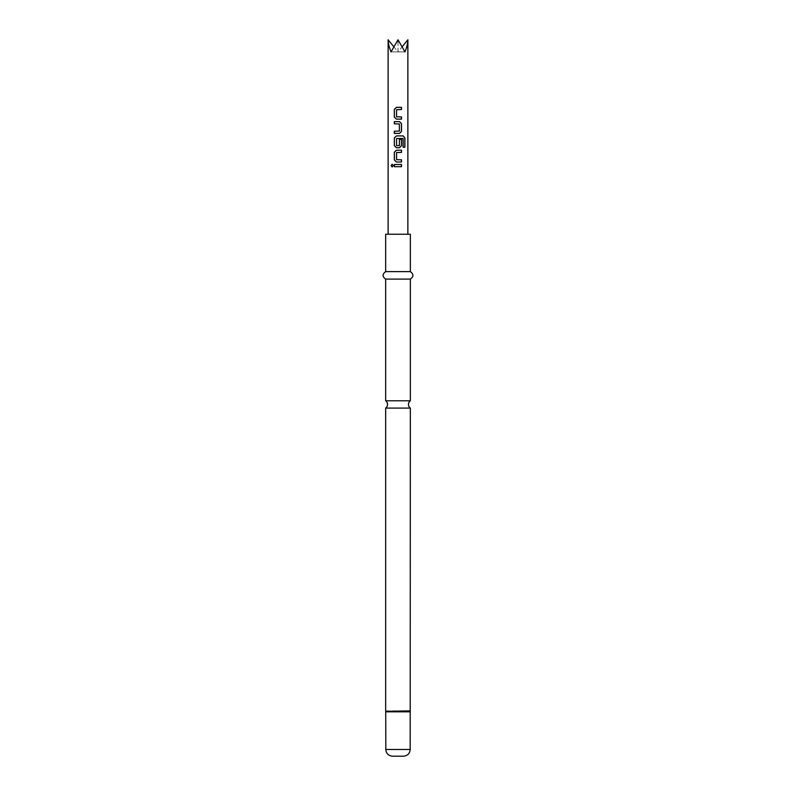 <?xml version="1.0" encoding="UTF-8"?>
<svg xmlns="http://www.w3.org/2000/svg" width="796" height="796" viewBox="0 0 796 796"><rect width="100%" height="100%" fill="white"/><g stroke="black" fill="none" stroke-linecap="round" stroke-linejoin="round"><path stroke-width="0.6" stroke-dasharray="3.98 2.98" d="M392.189 164.235L393.353 165.598L392.189 166.961M385.662 400.786L410.338 400.786M410.338 279.098L385.662 279.098M410.338 271.625L385.662 271.625M410.338 234.233L385.662 234.233M410.338 408.079L385.662 408.079M403.463 756.2L392.537 756.2M391.025 234.233L407.87 234.233L391.025 234.233M407.87 39.8C407.831 43.173 406.865 47.203 404.975 51.889L398 39.8L391.025 51.889C389.135 47.203 388.169 43.173 388.13 39.8M393.582 46.486L398 51.889L391.025 51.889L398 51.889L398 39.8L398 51.889L404.975 51.889L398 51.889L402.418 46.486M401.502 164.493L394.338 164.493M401.502 166.692L394.338 166.692M396.428 162.006L401.502 162.006M401.502 152.404L396.557 152.553L396.557 159.658L401.502 159.807M396.428 150.205L401.502 150.205M404.895 147.2L403.015 147.2L402.965 138.355M396.428 135.917L403.224 135.917M396.428 147.718L399.542 147.718M402.885 138.355L396.557 138.504L396.557 145.608L399.264 145.758L399.383 139.36L401.502 139.36M399.522 133.42L394.338 133.42M399.522 121.629L394.338 121.629M394.338 131.221L399.403 131.081L399.403 123.967L394.338 123.828M396.428 119.131L401.502 119.131M401.502 109.53L396.557 109.679L396.557 116.793L401.502 116.932M396.428 107.331L401.502 107.331M410.268 711.335L385.732 711.335M410.338 710.868L385.662 710.868M410.189 711.803L385.811 711.803M410.189 749.474L385.811 749.474"/><path stroke-width="1.19" d="M391.085 165.598L392.149 164.235L393.284 165.598L392.149 166.961L391.085 165.598L392.189 164.235M398 400.786L385.662 400.786A4.487 4.487 0 0 1 385.662 408.079L410.338 408.079A4.487 4.487 0 0 1 410.338 400.786L398 400.786M385.662 400.786L385.662 279.098L410.338 279.098C413.761 276.65 413.761 274.162 410.338 271.625L410.338 234.233L385.662 234.233L385.662 271.625L410.338 271.625M410.189 749.474L385.811 749.474C386.169 753.523 388.418 755.762 392.537 756.2L403.463 756.2C407.582 755.762 409.831 753.523 410.189 749.474L410.338 408.079M396.398 119.131L394.338 117.082L394.338 109.39L396.398 107.331L401.502 107.331L401.502 109.53L396.557 109.679L396.557 116.793L401.502 116.932L401.502 119.131L396.398 119.131L394.338 117.082M401.502 131.37L399.542 133.42L394.338 133.42L394.338 131.221L399.403 131.081L399.403 123.967L394.338 123.828L394.338 121.629L399.542 121.629L401.502 123.678L401.502 131.37L399.522 133.42M403.094 138.504L396.557 138.504L396.557 145.608L399.403 145.608L399.403 139.36L401.502 139.36L401.502 145.658L399.542 147.718L396.398 147.718L394.338 145.658L394.338 137.967L396.398 135.917L403.224 135.917L404.895 137.967L404.895 147.2L403.094 147.2L403.094 138.504M396.398 162.006L394.338 159.956L394.338 152.255L396.398 150.205L401.502 150.205L401.502 152.404L396.557 152.553L396.557 159.658L401.502 159.807L401.502 162.006L396.398 162.006L394.338 159.956M394.338 166.692L394.338 164.493L401.502 164.493L401.502 166.692L394.338 166.692M393.582 46.486L388.13 39.8C388.169 43.173 389.135 47.203 391.025 51.889L398 39.8L404.975 51.889C406.865 47.203 407.831 43.173 407.87 39.8L402.418 46.486M394.398 166.692L394.398 164.493M401.443 164.493L401.443 166.692M392.189 166.961L391.194 165.598M401.443 159.807L401.443 162.006M401.443 150.205L401.443 152.404M394.398 159.956L394.338 152.255M394.398 152.255L396.428 150.205M403.144 135.917L404.895 137.967M404.796 137.967L404.796 147.2M396.428 147.718L394.398 145.658L394.338 137.967M394.398 137.967L396.428 135.917M401.443 139.36L401.502 145.658M401.443 145.658L399.522 147.718M399.522 121.629L401.502 123.678M401.443 123.678L401.443 131.37M394.398 123.828L394.398 121.629M394.398 133.42L394.398 131.221M401.443 116.932L401.443 119.131M401.443 107.331L401.443 109.53M394.398 117.082L394.338 109.39M394.398 109.39L396.428 107.331M385.811 749.474L385.732 711.335L410.268 711.335M385.732 711.335L410.338 710.868M385.811 711.803L410.189 711.803M410.338 400.786L410.338 279.098M407.87 234.233L407.87 39.8M388.13 234.233L388.13 39.8M385.662 710.868L385.662 408.079M385.662 279.098C382.239 276.65 382.239 274.162 385.662 271.625"/></g></svg>
